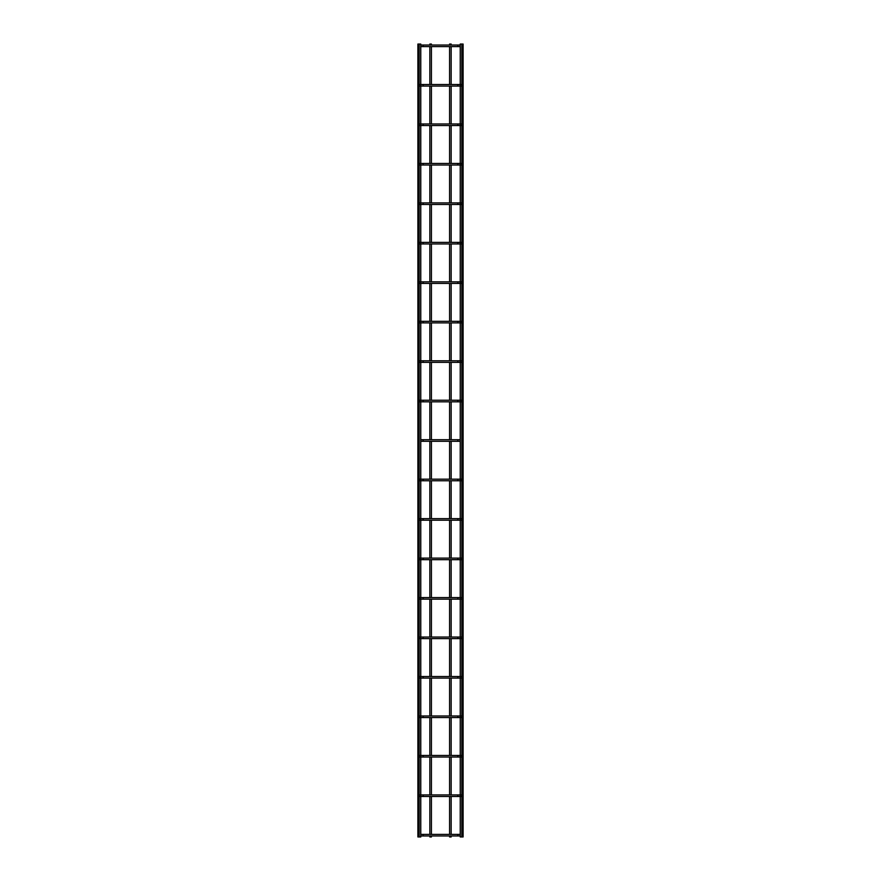 <?xml version="1.0" encoding="UTF-8"?>
<svg xmlns="http://www.w3.org/2000/svg" width="881" height="881" viewBox="0 0 881 881"><rect width="100%" height="100%" fill="white"/><g stroke="black" fill="none" stroke-linecap="round" stroke-linejoin="round"><path stroke-width="1.32" d="M420.766 834.384L460.234 834.384M460.234 835.959L420.766 835.959M420.766 44.05L417.902 44.05L417.902 836.95L420.766 836.95L420.766 44.05M431.426 45.041L431.426 44.05L429.84 44.05L429.84 45.041M431.426 46.616L431.426 84.499M431.426 86.085L431.426 123.968M431.426 125.554L431.426 163.437M431.426 165.022L431.426 202.905M431.426 204.48L431.426 242.374M431.426 243.949L431.426 281.843M431.426 283.418L431.426 321.312M431.426 322.887L431.426 360.781M431.426 362.355L431.426 400.238M431.426 401.824L431.426 439.707M431.426 441.293L431.426 479.176M431.426 480.762L431.426 518.645M431.426 520.219L431.426 558.114M431.426 559.688L431.426 597.582M431.426 599.157L431.426 637.051M431.426 638.626L431.426 676.52M431.426 678.095L431.426 715.978M431.426 717.563L431.426 755.446M431.426 757.032L431.426 794.915M431.426 796.501L431.426 834.384M431.426 835.959L431.426 836.95L429.84 836.95L429.84 835.959M460.234 44.05L463.098 44.05L463.098 836.95L460.234 836.95L460.234 44.05M419.973 796.501A0.793 0.793 0 0 0 420.766 795.708A0.793 0.793 0 0 0 419.973 794.915M461.027 794.915A0.793 0.793 0 0 0 460.234 795.708A0.793 0.793 0 0 0 461.027 796.501M420.766 794.915L460.234 794.915M460.234 796.501L420.766 796.501M419.973 757.032A0.793 0.793 0 0 0 420.766 756.239A0.793 0.793 0 0 0 419.973 755.446M461.027 755.446A0.793 0.793 0 0 0 460.234 756.239A0.793 0.793 0 0 0 461.027 757.032M420.766 755.446L460.234 755.446M460.234 757.032L420.766 757.032M419.973 717.563A0.793 0.793 0 0 0 420.766 716.771A0.793 0.793 0 0 0 419.973 715.978M461.027 715.978A0.793 0.793 0 0 0 460.234 716.771A0.793 0.793 0 0 0 461.027 717.563M420.766 715.978L460.234 715.978M460.234 717.563L420.766 717.563M419.973 678.095A0.793 0.793 0 0 0 420.766 677.302A0.793 0.793 0 0 0 419.973 676.52M461.027 676.52A0.793 0.793 0 0 0 460.234 677.302A0.793 0.793 0 0 0 461.027 678.095M420.766 676.52L460.234 676.52M460.234 678.095L420.766 678.095M419.973 638.626A0.793 0.793 0 0 0 420.766 637.833A0.793 0.793 0 0 0 419.973 637.051M461.027 637.051A0.793 0.793 0 0 0 460.234 637.833A0.793 0.793 0 0 0 461.027 638.626M420.766 637.051L460.234 637.051M460.234 638.626L420.766 638.626M419.973 599.157A0.793 0.793 0 0 0 420.766 598.364A0.793 0.793 0 0 0 419.973 597.582M461.027 597.582A0.793 0.793 0 0 0 460.234 598.364A0.793 0.793 0 0 0 461.027 599.157M420.766 597.582L460.234 597.582M460.234 599.157L420.766 599.157M419.973 559.688A0.793 0.793 0 0 0 420.766 558.906A0.793 0.793 0 0 0 419.973 558.114M461.027 558.114A0.793 0.793 0 0 0 460.234 558.906A0.793 0.793 0 0 0 461.027 559.688M420.766 558.114L460.234 558.114M460.234 559.688L420.766 559.688M419.973 520.219A0.793 0.793 0 0 0 420.766 519.438A0.793 0.793 0 0 0 419.973 518.645M461.027 518.645A0.793 0.793 0 0 0 460.234 519.438A0.793 0.793 0 0 0 461.027 520.219M420.766 518.645L460.234 518.645M460.234 520.219L420.766 520.219M419.973 480.762A0.793 0.793 0 0 0 420.766 479.969A0.793 0.793 0 0 0 419.973 479.176M461.027 479.176A0.793 0.793 0 0 0 460.234 479.969A0.793 0.793 0 0 0 461.027 480.762M420.766 479.176L460.234 479.176M460.234 480.762L420.766 480.762M420.766 439.707L460.234 439.707M460.234 441.293L420.766 441.293M419.973 401.824A0.793 0.793 0 0 0 420.766 401.031A0.793 0.793 0 0 0 419.973 400.238M461.027 400.238A0.793 0.793 0 0 0 460.234 401.031A0.793 0.793 0 0 0 461.027 401.824M420.766 400.238L460.234 400.238M460.234 401.824L420.766 401.824M419.973 362.355A0.793 0.793 0 0 0 420.766 361.562A0.793 0.793 0 0 0 419.973 360.781M461.027 360.781A0.793 0.793 0 0 0 460.234 361.562A0.793 0.793 0 0 0 461.027 362.355M420.766 360.781L460.234 360.781M460.234 362.355L420.766 362.355M419.973 322.887A0.793 0.793 0 0 0 420.766 322.094A0.793 0.793 0 0 0 419.973 321.312M461.027 321.312A0.793 0.793 0 0 0 460.234 322.094A0.793 0.793 0 0 0 461.027 322.887M420.766 321.312L460.234 321.312M460.234 322.887L420.766 322.887M419.973 283.418A0.793 0.793 0 0 0 420.766 282.636A0.793 0.793 0 0 0 419.973 281.843M461.027 281.843A0.793 0.793 0 0 0 460.234 282.636A0.793 0.793 0 0 0 461.027 283.418M420.766 281.843L460.234 281.843M460.234 283.418L420.766 283.418M419.973 243.949A0.793 0.793 0 0 0 420.766 243.167A0.793 0.793 0 0 0 419.973 242.374M461.027 242.374A0.793 0.793 0 0 0 460.234 243.167A0.793 0.793 0 0 0 461.027 243.949M420.766 242.374L460.234 242.374M460.234 243.949L420.766 243.949M419.973 204.48A0.793 0.793 0 0 0 420.766 203.698A0.793 0.793 0 0 0 419.973 202.905M461.027 202.905A0.793 0.793 0 0 0 460.234 203.698A0.793 0.793 0 0 0 461.027 204.48M420.766 202.905L460.234 202.905M460.234 204.48L420.766 204.48M419.973 165.022A0.793 0.793 0 0 0 420.766 164.229A0.793 0.793 0 0 0 419.973 163.437M461.027 163.437A0.793 0.793 0 0 0 460.234 164.229A0.793 0.793 0 0 0 461.027 165.022M420.766 163.437L460.234 163.437M460.234 165.022L420.766 165.022M419.973 125.554A0.793 0.793 0 0 0 420.766 124.761A0.793 0.793 0 0 0 419.973 123.968M461.027 123.968A0.793 0.793 0 0 0 460.234 124.761A0.793 0.793 0 0 0 461.027 125.554M420.766 123.968L460.234 123.968M460.234 125.554L420.766 125.554M419.973 86.085A0.793 0.793 0 0 0 420.766 85.292A0.793 0.793 0 0 0 419.973 84.499M461.027 84.499A0.793 0.793 0 0 0 460.234 85.292A0.793 0.793 0 0 0 461.027 86.085M420.766 84.499L460.234 84.499M460.234 86.085L420.766 86.085M420.766 45.041L460.234 45.041M460.234 46.616L420.766 46.616M451.16 45.041L451.16 44.05L449.574 44.05L449.574 45.041M451.16 46.616L451.16 84.499M451.16 86.085L451.16 123.968M451.16 125.554L451.16 163.437M451.16 165.022L451.16 202.905M451.16 204.48L451.16 242.374M451.16 243.949L451.16 281.843M451.16 283.418L451.16 321.312M451.16 322.887L451.16 360.781M451.16 362.355L451.16 400.238M451.16 401.824L451.16 439.707M451.16 441.293L451.16 479.176M451.16 480.762L451.16 518.645M451.16 520.219L451.16 558.114M451.16 559.688L451.16 597.582M451.16 599.157L451.16 637.051M451.16 638.626L451.16 676.52M451.16 678.095L451.16 715.978M451.16 717.563L451.16 755.446M451.16 757.032L451.16 794.915M451.16 796.501L451.16 834.384M451.16 835.959L451.16 836.95L449.574 836.95L449.574 835.959M423.133 834.384L423.133 835.959M457.867 834.384L457.867 835.959M423.133 794.915L423.133 796.501M457.867 794.915L457.867 796.501M423.133 755.446L423.133 757.032M457.867 755.446L457.867 757.032M423.133 715.978L423.133 717.563M457.867 715.978L457.867 717.563M423.133 676.52L423.133 678.095M457.867 676.52L457.867 678.095M423.133 637.051L423.133 638.626M457.867 637.051L457.867 638.626M423.133 597.582L423.133 599.157M457.867 597.582L457.867 599.157M423.133 558.114L423.133 559.688M457.867 558.114L457.867 559.688M423.133 518.645L423.133 520.219M457.867 518.645L457.867 520.219M423.133 479.176L423.133 480.762M457.867 479.176L457.867 480.762M423.133 439.707L423.133 441.293M457.867 439.707L457.867 441.293M423.133 400.238L423.133 401.824M457.867 400.238L457.867 401.824M423.133 360.781L423.133 362.355M457.867 360.781L457.867 362.355M423.133 321.312L423.133 322.887M457.867 321.312L457.867 322.887M423.133 281.843L423.133 283.418M457.867 281.843L457.867 283.418M423.133 242.374L423.133 243.949M457.867 242.374L457.867 243.949M423.133 202.905L423.133 204.48M457.867 202.905L457.867 204.48M423.133 163.437L423.133 165.022M457.867 163.437L457.867 165.022M423.133 123.968L423.133 125.554M457.867 123.968L457.867 125.554M423.133 84.499L423.133 86.085M457.867 84.499L457.867 86.085M423.133 45.041L423.133 46.616M457.867 45.041L457.867 46.616M419.191 44.05L419.191 836.95M429.84 46.616L429.84 84.499M429.84 86.085L429.84 123.968M429.84 125.554L429.84 163.437M429.84 165.022L429.84 202.905M429.84 204.48L429.84 242.374M429.84 243.949L429.84 281.843M429.84 283.418L429.84 321.312M429.84 322.887L429.84 360.781M429.84 362.355L429.84 400.238M429.84 401.824L429.84 439.707M429.84 441.293L429.84 479.176M429.84 480.762L429.84 518.645M429.84 520.219L429.84 558.114M429.84 559.688L429.84 597.582M429.84 599.157L429.84 637.051M429.84 638.626L429.84 676.52M429.84 678.095L429.84 715.978M429.84 717.563L429.84 755.446M429.84 757.032L429.84 794.915M429.84 796.501L429.84 834.384M461.809 44.05L461.809 836.95M449.574 46.616L449.574 84.499M449.574 86.085L449.574 123.968M449.574 125.554L449.574 163.437M449.574 165.022L449.574 202.905M449.574 204.48L449.574 242.374M449.574 243.949L449.574 281.843M449.574 283.418L449.574 321.312M449.574 322.887L449.574 360.781M449.574 362.355L449.574 400.238M449.574 401.824L449.574 439.707M449.574 441.293L449.574 479.176M449.574 480.762L449.574 518.645M449.574 520.219L449.574 558.114M449.574 559.688L449.574 597.582M449.574 599.157L449.574 637.051M449.574 638.626L449.574 676.52M449.574 678.095L449.574 715.978M449.574 717.563L449.574 755.446M449.574 757.032L449.574 794.915M449.574 796.501L449.574 834.384"/></g></svg>
